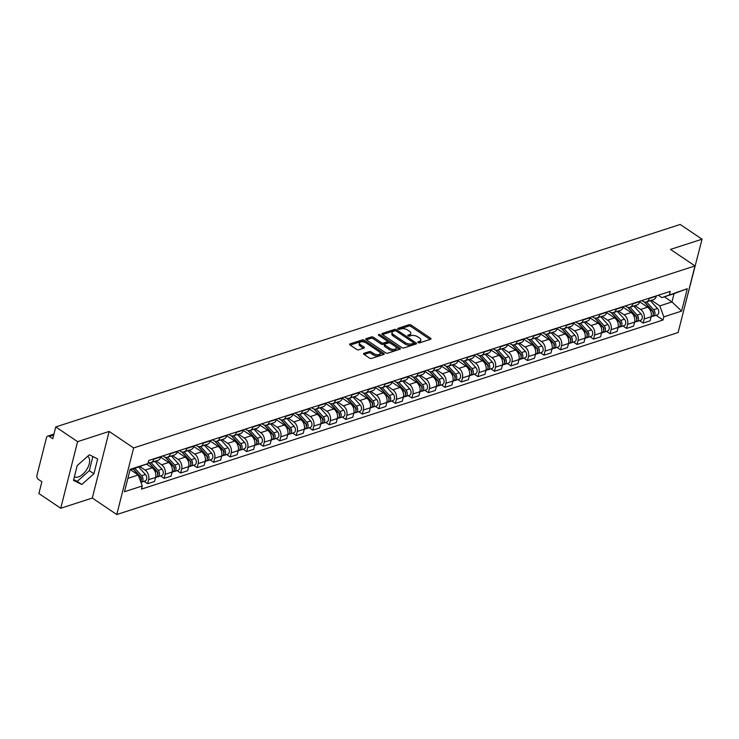 <?xml version="1.0" encoding="UTF-8"?>
<svg xmlns="http://www.w3.org/2000/svg" width="739" height="739" viewBox="0 0 739 739"><rect width="100%" height="100%" fill="white"/><g stroke="black" fill="none" stroke-linecap="round" stroke-linejoin="round"><path stroke-width="1.11" d="M418.098 342.582A1.072 0.508 14.2 0 0 419.576 342.85L430.625 339.266A1.533 0.73 14.2 0 0 431.031 338.924A1.533 0.73 14.2 0 0 430.588 338.203L411.189 325.132A1.533 0.73 14.2 0 0 409.073 324.744L398.025 328.319A1.072 0.508 14.2 0 0 397.739 328.569A1.072 0.508 14.2 0 0 398.053 329.067A1.072 0.508 14.2 0 0 399.54 329.335L400.963 328.873A4.905 2.337 14.2 0 1 407.743 330.121L409.36 331.211A4.905 2.337 14.2 0 1 410.792 333.492A4.905 2.337 14.2 0 1 409.48 334.61L408.048 335.081A1.072 0.508 14.2 0 0 407.762 335.321A1.072 0.508 14.2 0 0 408.076 335.82A1.072 0.508 14.2 0 0 409.563 336.097L410.986 335.635A4.905 2.337 14.2 0 1 417.766 336.873L419.382 337.963A4.905 2.337 14.2 0 1 420.805 340.245A4.905 2.337 14.2 0 1 419.503 341.372L418.071 341.834A1.072 0.508 14.2 0 0 417.784 342.083A1.072 0.508 14.2 0 0 418.098 342.582M87.608 456.332A12.184 6.466 -56 0 1 87.775 456.434A12.184 6.466 -56 0 1 88.089 467.03A12.184 6.466 -56 0 1 78.334 476.932A12.184 6.466 -56 0 1 74.39 476.784M363.948 353.307A1.533 0.73 14.2 0 0 363.533 353.658A1.533 0.73 14.2 0 0 363.985 354.369L369.426 358.036A1.533 0.73 14.2 0 0 371.541 358.424L383.809 354.452A1.533 0.73 14.2 0 0 384.215 354.101A1.533 0.73 14.2 0 0 383.763 353.39L364.373 340.309A1.533 0.73 14.2 0 0 362.249 339.922L349.99 343.903A1.533 0.73 14.2 0 0 349.584 344.254A1.533 0.73 14.2 0 0 350.027 344.965L356.604 349.39A1.533 0.73 14.2 0 0 358.72 349.787L363.967 348.078A1.533 0.73 14.2 0 0 364.373 347.727A1.533 0.73 14.2 0 0 363.93 347.016L360.669 344.817A4.101 1.949 14.2 0 1 359.468 342.914A4.101 1.949 14.2 0 1 362.11 341.778A4.101 1.949 14.2 0 1 366.23 343.016L378.996 351.625A4.101 1.949 14.2 0 1 380.197 353.538A4.101 1.949 14.2 0 1 377.564 354.665A4.101 1.949 14.2 0 1 373.435 353.427L371.311 351.995A1.533 0.73 14.2 0 0 369.195 351.607L363.948 353.307L363.727 354.157M133.62 447.936L109.141 431.437L77.595 441.663L55.748 426.939L680.203 224.462L702.05 239.187L670.495 249.412L694.983 265.92L133.62 447.936L116.771 514.538L678.125 332.522L694.983 265.92M401.748 347.561A1.533 0.73 14.2 0 0 403.863 347.949L416.122 343.968A1.533 0.73 14.2 0 0 416.537 343.617A1.533 0.73 14.2 0 0 416.085 342.905L396.695 329.834A1.533 0.73 14.2 0 0 394.571 329.446L382.312 333.418A1.533 0.73 14.2 0 0 381.906 333.769A1.533 0.73 14.2 0 0 382.349 334.481L401.748 347.561M399.965 349.214L387.698 353.187A1.533 0.73 14.2 0 1 385.582 352.799L366.193 339.718A1.533 0.73 14.2 0 1 365.74 339.007A1.533 0.73 14.2 0 1 366.147 338.656L371.403 336.956A1.533 0.73 14.2 0 1 373.518 337.344L381.379 342.647A1.533 0.73 14.2 0 0 383.495 343.035L386.977 341.908A1.533 0.73 14.2 0 0 387.393 341.557A1.533 0.73 14.2 0 0 386.94 340.845L378.756 335.33A1.072 0.508 14.2 0 1 378.442 334.822A1.072 0.508 14.2 0 1 379.125 334.527A1.072 0.508 14.2 0 1 380.206 334.85L399.928 348.143A1.533 0.73 14.2 0 1 400.372 348.863A1.533 0.73 14.2 0 1 399.965 349.214M77.595 441.663L60.737 508.266L38.89 493.541L41.874 481.754L38.474 479.454A3.122 2.189 -108 0 1 36.95 475.316L46.492 437.617A3.122 2.189 -108 0 1 47.721 436.13L53.929 434.116M684.868 305.891L702.05 239.187M60.737 508.266L92.292 498.04L116.771 514.538M55.748 426.939L52.765 438.726L49.356 436.435A3.122 2.189 -108 0 0 47.721 436.13M649.415 298.122L649.322 298.482A7.187 5.044 72 0 1 646.486 301.909L653.479 299.646A7.187 5.044 -108 0 0 656.315 296.21L656.408 295.849M634.977 305.641L640.63 309.456A7.187 5.044 72 0 1 644.131 318.989L651.124 316.726A7.187 5.044 -108 0 0 647.623 307.193L639.715 301.863M651.124 316.726L650.089 320.791L643.106 323.054L639.531 320.643M646.486 301.909A7.187 5.044 72 0 1 642.727 301.198L641.812 300.588M644.131 318.989L643.106 323.054M632.898 303.47L632.806 303.831A7.187 5.044 72 0 1 629.97 307.267L636.963 305.004A7.187 5.044 -108 0 0 639.798 301.567L639.891 301.207M623.014 326.001L626.589 328.412L633.572 326.148L634.607 322.084A7.187 5.044 -108 0 0 631.106 312.551L623.199 307.221M629.97 307.267A7.187 5.044 72 0 1 626.21 306.556L625.296 305.937M618.46 310.999L624.113 314.814A7.187 5.044 72 0 1 627.614 324.347L626.589 328.412M616.381 308.828L616.289 309.188A7.187 5.044 72 0 1 613.453 312.625L620.446 310.352A7.187 5.044 -108 0 0 623.282 306.925L623.374 306.565M606.497 331.358L610.072 333.769L617.056 331.497L618.09 327.442A7.187 5.044 -108 0 0 614.589 317.909L606.682 312.579M613.453 312.625A7.187 5.044 72 0 1 609.693 311.913L608.779 311.295M601.943 316.357L607.597 320.172A7.187 5.044 72 0 1 611.098 329.705L610.072 333.769M599.865 314.186L599.772 314.546A7.187 5.044 72 0 1 596.936 317.973L603.929 315.71A7.187 5.044 -108 0 0 606.765 312.283L606.858 311.923M589.981 336.716L593.556 339.118L600.539 336.855L601.574 332.79A7.187 5.044 -108 0 0 598.073 323.257L590.165 317.927M596.936 317.973A7.187 5.044 72 0 1 593.177 317.271L592.262 316.652M585.427 321.714L591.08 325.529A7.187 5.044 72 0 1 594.581 335.063L593.556 339.118M583.348 319.544L583.256 319.904A7.187 5.044 72 0 1 580.42 323.331L587.413 321.068A7.187 5.044 -108 0 0 590.249 317.631L590.341 317.271M573.464 342.065L577.039 344.476L584.022 342.212L585.057 338.148A7.187 5.044 -108 0 0 581.556 328.615L573.649 323.285M580.42 323.331A7.187 5.044 72 0 1 576.66 322.629L575.746 322.01M568.91 327.063L574.563 330.887A7.187 5.044 72 0 1 578.064 340.411L577.039 344.476M566.831 324.892L566.739 325.262A7.187 5.044 72 0 1 563.903 328.689L570.896 326.426A7.187 5.044 -108 0 0 573.732 322.989L573.824 322.629M556.947 347.422L560.522 349.833L567.506 347.57L568.54 343.506A7.187 5.044 -108 0 0 565.039 333.973L557.132 328.643M563.903 328.689A7.187 5.044 72 0 1 560.144 327.977L559.22 327.359M552.393 332.421L558.047 336.236A7.187 5.044 72 0 1 561.548 345.769L560.522 349.833M550.315 330.25L550.222 330.61A7.187 5.044 72 0 1 547.387 334.046L554.379 331.774A7.187 5.044 -108 0 0 557.215 328.347L557.308 327.987M540.431 352.78L544.006 355.191L550.989 352.919L552.024 348.863A7.187 5.044 -108 0 0 548.523 339.33L540.615 334M547.387 334.046A7.187 5.044 72 0 1 543.627 333.335L542.703 332.716M535.877 337.778L541.53 341.594A7.187 5.044 72 0 1 545.031 351.127L544.006 355.191M533.798 335.608L533.706 335.968A7.187 5.044 72 0 1 530.87 339.395L537.863 337.132A7.187 5.044 -108 0 0 540.699 333.705L540.791 333.344M523.914 358.138L527.489 360.54L534.473 358.276L535.507 354.212A7.187 5.044 -108 0 0 532.006 344.688L524.099 339.349M530.87 339.395A7.187 5.044 72 0 1 527.11 338.693L526.186 338.074M519.36 343.136L525.013 346.951A7.187 5.044 72 0 1 528.514 356.484L527.489 360.54M517.282 340.965L517.189 341.326A7.187 5.044 72 0 1 514.353 344.753L521.346 342.49A7.187 5.044 -108 0 0 524.182 339.062L524.274 338.693M507.397 363.486L510.972 365.897L517.956 363.634L518.99 359.57A7.187 5.044 -108 0 0 515.489 350.037L507.582 344.707M514.353 344.753A7.187 5.044 72 0 1 510.594 344.051L509.67 343.432M502.843 348.485L508.497 352.309A7.187 5.044 72 0 1 511.998 361.833L510.972 365.897M500.765 346.314L500.672 346.683A7.187 5.044 72 0 1 497.837 350.11L504.829 347.847A7.187 5.044 -108 0 0 507.665 344.411L507.758 344.051M490.881 368.844L494.456 371.255L501.439 368.992L502.474 364.927A7.187 5.044 -108 0 0 498.973 355.394L491.065 350.064M497.837 350.11A7.187 5.044 72 0 1 494.077 349.399L493.153 348.78M486.327 353.842L491.98 357.658A7.187 5.044 72 0 1 495.481 367.191L494.456 371.255M484.248 351.672L484.156 352.032A7.187 5.044 72 0 1 481.32 355.468L488.313 353.196A7.187 5.044 -108 0 0 491.149 349.769L491.241 349.408M474.364 374.202L477.939 376.613L484.923 374.34L485.957 370.285A7.187 5.044 -108 0 0 482.456 360.752L474.549 355.422M481.32 355.468A7.187 5.044 72 0 1 477.56 354.757L476.637 354.138M469.81 359.2L475.463 363.015A7.187 5.044 72 0 1 478.964 372.548L477.939 376.613M467.732 357.029L467.639 357.39A7.187 5.044 72 0 1 464.803 360.817L471.796 358.554A7.187 5.044 -108 0 0 474.632 355.126L474.724 354.766M457.847 379.56L461.422 381.961L468.406 379.698L469.441 375.634A7.187 5.044 -108 0 0 465.939 366.11L458.032 360.771M464.803 360.817A7.187 5.044 72 0 1 461.044 360.115L460.12 359.496M453.293 364.558L458.947 368.373A7.187 5.044 72 0 1 462.448 377.906L461.422 381.961M451.215 362.387L451.123 362.747A7.187 5.044 72 0 1 448.287 366.174L455.279 363.911A7.187 5.044 -108 0 0 458.115 360.484L458.198 360.115M441.331 384.908L444.906 387.319L451.889 385.056L452.924 380.991A7.187 5.044 -108 0 0 449.423 371.458L441.516 366.128M448.287 366.174A7.187 5.044 72 0 1 444.527 365.472L443.603 364.854M436.777 369.906L442.43 373.731A7.187 5.044 72 0 1 445.931 383.255L444.906 387.319M434.698 367.736L434.606 368.105A7.187 5.044 72 0 1 431.77 371.532L438.763 369.269A7.187 5.044 -108 0 0 441.599 365.833L441.682 365.472M424.814 390.266L428.389 392.677L435.373 390.414L436.407 386.349A7.187 5.044 -108 0 0 432.906 376.816L424.999 371.486M431.77 371.532A7.187 5.044 72 0 1 428.01 370.821L427.087 370.211M420.26 375.264L425.913 379.079A7.187 5.044 72 0 1 429.414 388.612L428.389 392.677M418.182 373.093L418.089 373.454A7.187 5.044 72 0 1 415.253 376.89L422.246 374.618A7.187 5.044 -108 0 0 425.082 371.19L425.165 370.83M408.297 395.624L411.872 398.035L418.856 395.762L419.891 391.707A7.187 5.044 -108 0 0 416.39 382.174L408.482 376.844M419.105 375.643L426.246 383.467L422.431 384.705L415.29 376.872A7.187 5.044 72 0 1 411.494 376.179L410.57 375.56M403.743 380.622L409.397 384.437A7.187 5.044 72 0 1 412.898 393.97L411.872 398.035M401.665 378.451L401.573 378.811A7.187 5.044 72 0 1 398.737 382.239L405.729 379.975A7.187 5.044 -108 0 0 408.565 376.548L408.649 376.188M391.781 400.981L395.356 403.392L402.339 401.12L403.374 397.055A7.187 5.044 -108 0 0 399.873 387.532L391.966 382.202M398.737 382.239A7.187 5.044 72 0 1 394.977 381.536L394.053 380.918M387.227 385.98L392.88 389.795A7.187 5.044 72 0 1 396.381 399.328L395.356 403.392M385.148 383.809L385.056 384.169A7.187 5.044 72 0 1 382.22 387.596L389.213 385.333A7.187 5.044 -108 0 0 392.049 381.906L392.132 381.536M375.264 406.339L378.839 408.741L385.823 406.478L386.857 402.413A7.187 5.044 -108 0 0 383.356 392.88L375.449 387.55M382.22 387.596A7.187 5.044 72 0 1 378.46 386.894L377.537 386.275M370.701 391.337L376.363 395.153A7.187 5.044 72 0 1 379.864 404.676L378.839 408.741M368.632 389.167L368.539 389.527A7.187 5.044 72 0 1 365.703 392.954L372.696 390.691A7.187 5.044 -108 0 0 375.532 387.254L375.615 386.894M358.748 411.688L362.322 414.099L369.306 411.835L370.341 407.771A7.187 5.044 -108 0 0 366.84 398.238L358.932 392.908M365.703 392.954A7.187 5.044 72 0 1 361.944 392.243L361.02 391.633M354.184 396.686L359.847 400.501A7.187 5.044 72 0 1 363.348 410.034L362.322 414.099M352.115 394.515L352.023 394.875A7.187 5.044 72 0 1 349.187 398.312L356.18 396.039A7.187 5.044 -108 0 0 359.015 392.612L359.099 392.252M342.231 417.045L345.806 419.456L352.789 417.193L353.824 413.129A7.187 5.044 -108 0 0 350.323 403.596L342.416 398.266M349.187 398.312A7.187 5.044 72 0 1 345.427 397.6L344.503 396.982M337.668 402.044L343.33 405.859A7.187 5.044 72 0 1 346.831 415.392L345.806 419.456M335.598 399.873L335.506 400.233A7.187 5.044 72 0 1 332.67 403.67L339.663 401.397A7.187 5.044 -108 0 0 342.499 397.97L342.582 397.61M325.714 422.403L329.289 424.814L336.273 422.542L337.307 418.486A7.187 5.044 -108 0 0 333.806 408.953L325.899 403.623M332.67 403.67A7.187 5.044 72 0 1 328.91 402.958L327.987 402.339M321.151 407.401L326.814 411.217A7.187 5.044 72 0 1 330.315 420.75L329.289 424.814M319.082 405.231L318.989 405.591A7.187 5.044 72 0 1 316.153 409.018L323.146 406.755A7.187 5.044 -108 0 0 325.982 403.328L326.065 402.967M309.198 427.761L312.773 430.163L319.756 427.899L320.791 423.835A7.187 5.044 -108 0 0 317.29 414.302L309.382 408.972M316.153 409.018A7.187 5.044 72 0 1 312.394 408.316L311.47 407.697M304.634 412.759L310.297 416.574A7.187 5.044 72 0 1 313.798 426.107L312.773 430.163M302.565 410.588L302.473 410.949A7.187 5.044 72 0 1 299.637 414.376L306.63 412.113A7.187 5.044 -108 0 0 309.465 408.676L309.549 408.316M292.681 433.109L296.256 435.52L303.239 433.257L304.274 429.193A7.187 5.044 -108 0 0 300.773 419.66L292.866 414.33M299.637 414.376A7.187 5.044 72 0 1 295.877 413.664L294.953 413.055M288.118 418.108L293.78 421.923A7.187 5.044 72 0 1 297.281 431.456L296.256 435.52M286.048 415.937L285.956 416.297A7.187 5.044 72 0 1 283.12 419.734L290.113 417.47A7.187 5.044 -108 0 0 292.949 414.034L293.032 413.674M276.164 438.467L279.739 440.878L286.723 438.615L287.757 434.55A7.187 5.044 -108 0 0 284.256 425.017L276.349 419.687M283.12 419.734A7.187 5.044 72 0 1 279.36 419.022L278.437 418.403M271.601 423.465L277.264 427.281A7.187 5.044 72 0 1 280.765 436.814L279.739 440.878M269.532 421.295L269.439 421.655A7.187 5.044 72 0 1 266.603 425.091L273.596 422.819A7.187 5.044 -108 0 0 276.432 419.392L276.515 419.031M259.648 443.825L263.223 446.236L270.206 443.963L271.241 439.908A7.187 5.044 -108 0 0 267.74 430.375L259.832 425.045M266.603 425.091A7.187 5.044 72 0 1 262.844 424.38L261.92 423.761M255.084 428.823L260.747 432.638A7.187 5.044 72 0 1 264.248 442.171L263.223 446.236M253.015 426.652L252.923 427.013A7.187 5.044 72 0 1 250.087 430.44L257.08 428.177A7.187 5.044 -108 0 0 259.916 424.749L259.999 424.389M243.131 449.183L246.706 451.584L253.689 449.321L254.724 445.257A7.187 5.044 -108 0 0 251.223 435.724L243.316 430.394M253.939 429.193L261.079 437.026L257.264 438.264L250.124 430.431A7.187 5.044 72 0 1 246.327 429.738L245.403 429.119M238.568 434.181L244.23 437.996A7.187 5.044 72 0 1 247.731 447.529L246.706 451.584M236.498 432.01L236.406 432.37A7.187 5.044 72 0 1 233.57 435.798L240.563 433.534A7.187 5.044 -108 0 0 243.39 430.098L243.482 429.738M226.614 454.531L230.189 456.942L237.173 454.679L238.207 450.614A7.187 5.044 -108 0 0 234.706 441.081L226.799 435.751M233.57 435.798A7.187 5.044 72 0 1 229.811 435.095L228.887 434.477M222.051 439.529L227.714 443.354A7.187 5.044 72 0 1 231.215 452.878L230.189 456.942M219.982 437.359L219.889 437.719A7.187 5.044 72 0 1 217.054 441.155L224.046 438.892A7.187 5.044 -108 0 0 226.873 435.456L226.965 435.095M210.098 459.889L213.673 462.3L220.656 460.037L221.691 455.972A7.187 5.044 -108 0 0 218.19 446.439L210.282 441.109M217.054 441.155A7.187 5.044 72 0 1 213.294 440.444L212.37 439.825M205.534 444.887L211.197 448.702A7.187 5.044 72 0 1 214.698 458.235L213.673 462.3M203.465 442.716L203.373 443.077A7.187 5.044 72 0 1 200.537 446.513L207.53 444.241A7.187 5.044 -108 0 0 210.356 440.813L210.449 440.453M193.581 465.247L197.156 467.658L204.14 465.385L205.174 461.33A7.187 5.044 -108 0 0 201.673 451.797L193.766 446.467M200.537 446.513A7.187 5.044 72 0 1 196.768 445.802L195.853 445.183M189.018 450.245L194.68 454.06A7.187 5.044 72 0 1 198.181 463.593L197.156 467.658M186.949 448.074L186.856 448.434A7.187 5.044 72 0 1 184.02 451.862L191.013 449.598A7.187 5.044 -108 0 0 193.84 446.171L193.932 445.811M177.064 470.604L180.639 473.006L187.623 470.743L188.657 466.678A7.187 5.044 -108 0 0 185.156 457.155L177.249 451.815M184.02 451.862A7.187 5.044 72 0 1 180.251 451.159L179.337 450.541M172.501 455.603L178.164 459.418A7.187 5.044 72 0 1 181.665 468.951L180.639 473.006M170.432 453.432L170.339 453.792A7.187 5.044 72 0 1 167.504 457.219L174.496 454.956A7.187 5.044 -108 0 0 177.323 451.52L177.415 451.159M160.548 475.953L164.123 478.364L171.106 476.101L172.141 472.036A7.187 5.044 -108 0 0 168.64 462.503L160.732 457.173M171.356 455.972L178.496 463.806L174.681 465.043L167.541 457.21A7.187 5.044 72 0 1 163.735 456.517L162.82 455.898M155.984 460.951L161.647 464.776A7.187 5.044 72 0 1 165.148 474.299L164.123 478.364M153.915 458.78L153.823 459.15A7.187 5.044 72 0 1 150.987 462.577L157.98 460.314A7.187 5.044 -108 0 0 160.806 456.878L160.899 456.517M144.031 481.311L147.606 483.722L154.59 481.459L155.624 477.394A7.187 5.044 -108 0 0 152.123 467.861L146.608 464.147M150.987 462.577A7.187 5.044 72 0 1 148.234 462.411M140.17 466.78L145.13 470.124A7.187 5.044 72 0 1 148.631 479.657L147.606 483.722M651.493 300.293L659.788 305.881L671.963 301.937L674.051 293.679L661.876 297.623L658.329 295.231M664.37 296.81L671.963 301.937L681.607 311.091L663.816 316.865L659.788 305.881M661.876 297.623L687.27 288.718L681.607 311.091M127.875 478.355L138.239 474.992L142.267 485.976L141.482 489.107L663.022 319.996L663.816 316.865M142.267 485.976L124.485 491.74L130.147 469.367L147.929 463.593L129.962 470.096M669.479 294.482L670.273 291.351L148.724 460.471L147.929 463.593M109.141 431.437L92.292 498.04M73.484 480.378L81.817 484.488L93.918 473.754L97.668 458.91L89.327 454.808L77.235 465.542L73.484 480.378M138.239 474.992L130.646 469.875M656.047 315.294L663.022 319.996M687.27 288.718L674.051 293.679M73.669 479.639L77.207 481.385L89.308 470.651L92.874 456.545M77.207 481.385L81.817 484.488M89.308 470.651L93.918 473.754M418.727 342.841L419.161 342.702A4.905 2.337 14.2 0 0 420.473 341.584L420.805 340.245M410.792 333.492L410.45 334.822A4.905 2.337 14.2 0 1 409.138 335.949L408.704 336.088M430.098 339.441L410.847 326.462A1.533 0.73 14.2 0 0 408.732 326.075L398.681 329.335M395.448 330.786A1.533 0.73 14.2 0 0 394.238 330.776L382.497 334.582M415.604 344.143L413.729 342.878M413.471 343.321A1.072 0.508 14.2 0 0 413.757 343.081A1.072 0.508 14.2 0 0 413.443 342.582L396.418 331.1A1.072 0.508 14.2 0 0 394.94 330.832L393.434 331.321A4.905 2.337 14.2 0 0 392.123 332.439A4.905 2.337 14.2 0 0 393.554 334.721L405.194 342.563A4.905 2.337 14.2 0 0 411.965 343.811L413.471 343.321L413.138 344.66A1.072 0.508 14.2 0 0 413.424 344.411L413.757 343.081M392.123 332.439L391.79 333.769A4.905 2.337 14.2 0 0 393.222 336.051L393.554 334.721M413.138 344.66L411.632 345.141A4.905 2.337 14.2 0 1 404.852 343.903L393.222 336.051M366.332 339.82L371.061 338.286L371.403 336.956M387.393 341.557L387.051 342.896A1.533 0.73 14.2 0 1 386.645 343.238L383.162 344.374A1.533 0.73 14.2 0 1 381.047 343.986L373.177 338.674A1.533 0.73 14.2 0 0 371.061 338.286M387.31 341.206L390.026 343.035M395.79 346.914L399.439 349.381M389.545 348.152A4.101 1.949 14.2 0 0 393.665 349.39A4.101 1.949 14.2 0 0 396.298 348.254A4.101 1.949 14.2 0 0 395.106 346.351L390.608 343.321A1.533 0.73 14.2 0 0 388.492 342.924L385.01 344.06A1.533 0.73 14.2 0 0 384.594 344.402A1.533 0.73 14.2 0 0 385.047 345.122L389.545 348.152L389.204 349.482A4.101 1.949 14.2 0 0 393.333 350.72A4.101 1.949 14.2 0 0 395.965 349.593L396.298 348.254M384.594 344.402L384.262 345.741A1.533 0.73 14.2 0 0 384.705 346.452L385.047 345.122M389.204 349.482L384.705 346.452M380.197 353.538L379.855 354.868A4.101 1.949 14.2 0 1 377.223 356.004A4.101 1.949 14.2 0 1 373.103 354.757L370.969 353.325A1.533 0.73 14.2 0 0 368.853 352.937L364.133 354.471M359.468 342.914L359.136 344.245A4.101 1.949 14.2 0 0 360.327 346.157L360.669 344.817M363.44 348.254L360.327 346.157M365.334 342.517L364.031 341.64A1.533 0.73 14.2 0 0 361.916 341.252L350.175 345.058M383.282 354.618L379.68 352.198M644.214 301.918L651.872 310.315A3.907 2.744 72 0 1 653.202 314.075A3.907 2.744 72 0 1 651.539 316.754L651.077 316.902M651.937 310.389L652.565 310.814M644.528 301.992L652.87 311.147A1.875 1.312 72 0 1 653.202 313.872M646.533 301.9L653.664 309.733A3.907 2.744 72 0 1 654.994 313.493A3.907 2.744 72 0 1 653.341 316.172A3.907 2.744 72 0 1 652.361 316.237M650.338 300.662L657.479 308.496A3.907 2.744 72 0 1 658.809 312.255A3.907 2.744 72 0 1 657.147 314.934L653.341 316.172M627.697 307.267L635.355 315.664A3.907 2.744 72 0 1 636.685 319.424A3.907 2.744 72 0 1 635.023 322.112L634.561 322.259M635.42 315.738L636.048 316.163M628.011 307.35L636.353 316.504A1.875 1.312 72 0 1 636.685 319.23M630.016 307.248L637.147 315.082A3.907 2.744 72 0 1 638.478 318.842A3.907 2.744 72 0 1 636.824 321.53A3.907 2.744 72 0 1 635.845 321.585M633.822 306.02L640.962 313.853A3.907 2.744 72 0 1 642.293 317.613A3.907 2.744 72 0 1 640.63 320.292L636.824 321.53M611.181 312.625L618.839 321.022A3.907 2.744 72 0 1 620.169 324.781A3.907 2.744 72 0 1 618.506 327.46L618.044 327.617M618.903 321.096L619.531 321.52M611.495 312.708L619.836 321.862A1.875 1.312 72 0 1 620.169 324.587M613.499 312.606L620.631 320.44A3.907 2.744 72 0 1 621.961 324.199A3.907 2.744 72 0 1 620.307 326.878A3.907 2.744 72 0 1 619.328 326.943M617.305 311.368L624.446 319.202A3.907 2.744 72 0 1 625.776 322.961A3.907 2.744 72 0 1 624.113 325.64L620.307 326.878M594.664 317.982L602.322 326.379A3.907 2.744 72 0 1 603.652 330.139A3.907 2.744 72 0 1 601.989 332.818L601.528 332.966M602.387 326.453L603.015 326.878M594.978 318.056L603.32 327.211A1.875 1.312 72 0 1 603.652 329.945M596.983 317.964L604.114 325.797A3.907 2.744 72 0 1 605.444 329.557A3.907 2.744 72 0 1 603.791 332.236A3.907 2.744 72 0 1 602.812 332.301M600.789 316.726L607.929 324.56A3.907 2.744 72 0 1 609.259 328.319A3.907 2.744 72 0 1 607.597 330.998L603.791 332.236M578.147 323.34L585.805 331.737A3.907 2.744 72 0 1 587.135 335.497A3.907 2.744 72 0 1 585.473 338.176L585.011 338.323M585.87 331.811L586.498 332.236M578.461 323.414L586.803 332.568A1.875 1.312 72 0 1 587.135 335.294M580.466 323.322L587.597 331.155A3.907 2.744 72 0 1 588.928 334.915A3.907 2.744 72 0 1 587.274 337.594A3.907 2.744 72 0 1 586.295 337.658M584.272 322.084L591.412 329.917A3.907 2.744 72 0 1 592.743 333.677A3.907 2.744 72 0 1 591.08 336.356L587.274 337.594M561.631 328.689L569.289 337.095A3.907 2.744 72 0 1 570.619 340.855A3.907 2.744 72 0 1 568.956 343.533L568.494 343.681M569.353 337.169L569.981 337.594M561.945 328.772L570.286 337.926A1.875 1.312 72 0 1 570.619 340.651M563.949 328.679L571.081 336.504A3.907 2.744 72 0 1 572.411 340.263A3.907 2.744 72 0 1 570.757 342.951A3.907 2.744 72 0 1 569.778 343.007M567.755 327.442L574.896 335.275A3.907 2.744 72 0 1 576.226 339.035A3.907 2.744 72 0 1 574.563 341.714L570.757 342.951M545.114 334.046L552.772 342.443A3.907 2.744 72 0 1 554.102 346.203A3.907 2.744 72 0 1 552.439 348.882L551.978 349.039M552.837 342.517L553.465 342.942M545.428 334.13L553.77 343.284A1.875 1.312 72 0 1 554.102 346.009M547.433 334.028L554.564 341.861A3.907 2.744 72 0 1 555.894 345.621A3.907 2.744 72 0 1 554.241 348.3A3.907 2.744 72 0 1 553.262 348.365M551.239 332.799L558.379 340.624A3.907 2.744 72 0 1 559.709 344.383A3.907 2.744 72 0 1 558.047 347.071L554.241 348.3M528.597 339.404L536.255 347.801A3.907 2.744 72 0 1 537.586 351.561A3.907 2.744 72 0 1 535.923 354.24L535.461 354.387M536.32 347.875L536.948 348.3M528.912 339.478L537.253 348.632A1.875 1.312 72 0 1 537.586 351.367M530.916 339.386L538.047 347.219A3.907 2.744 72 0 1 539.378 350.979A3.907 2.744 72 0 1 537.724 353.658A3.907 2.744 72 0 1 536.745 353.722M534.722 338.148L541.863 345.981A3.907 2.744 72 0 1 543.193 349.741A3.907 2.744 72 0 1 541.53 352.42L537.724 353.658M512.081 344.762L519.739 353.159A3.907 2.744 72 0 1 521.069 356.919A3.907 2.744 72 0 1 519.406 359.597L518.944 359.745M519.803 353.233L520.432 353.658M512.395 344.836L520.736 353.99A1.875 1.312 72 0 1 521.069 356.725M514.399 344.743L521.531 352.577A3.907 2.744 72 0 1 522.861 356.337A3.907 2.744 72 0 1 521.207 359.015A3.907 2.744 72 0 1 520.228 359.08M518.205 343.506L525.346 351.339A3.907 2.744 72 0 1 526.676 355.099A3.907 2.744 72 0 1 525.013 357.778L521.207 359.015M495.564 350.11L503.222 358.517A3.907 2.744 72 0 1 504.552 362.276A3.907 2.744 72 0 1 502.889 364.955L502.428 365.103M503.287 358.591L503.915 359.015M495.878 350.194L504.22 359.348A1.875 1.312 72 0 1 504.552 362.073M497.883 350.101L505.014 357.925A3.907 2.744 72 0 1 506.344 361.685A3.907 2.744 72 0 1 504.691 364.373A3.907 2.744 72 0 1 503.712 364.429M501.689 348.863L508.829 356.697A3.907 2.744 72 0 1 510.159 360.456A3.907 2.744 72 0 1 508.497 363.135L504.691 364.373M479.048 355.468L486.705 363.865A3.907 2.744 72 0 1 488.036 367.625A3.907 2.744 72 0 1 486.373 370.313L485.911 370.461M486.77 363.939L487.398 364.364M479.362 355.551L487.703 364.706A1.875 1.312 72 0 1 488.036 367.431M481.366 355.45L488.497 363.283A3.907 2.744 72 0 1 489.828 367.043A3.907 2.744 72 0 1 488.174 369.722A3.907 2.744 72 0 1 487.195 369.786M485.172 354.221L492.313 362.045A3.907 2.744 72 0 1 493.643 365.805A3.907 2.744 72 0 1 491.98 368.493L488.174 369.722M462.531 360.826L470.189 369.223A3.907 2.744 72 0 1 471.51 372.983A3.907 2.744 72 0 1 469.856 375.661L469.394 375.809M470.253 369.297L470.882 369.722M462.845 360.9L471.186 370.054A1.875 1.312 72 0 1 471.519 372.789M464.849 360.808L471.981 368.641A3.907 2.744 72 0 1 473.311 372.401A3.907 2.744 72 0 1 471.658 375.079A3.907 2.744 72 0 1 470.678 375.144M468.655 359.57L475.796 367.403A3.907 2.744 72 0 1 477.126 371.163A3.907 2.744 72 0 1 475.463 373.842L471.658 375.079M446.014 366.184L453.672 374.581A3.907 2.744 72 0 1 454.993 378.34A3.907 2.744 72 0 1 453.34 381.019L452.878 381.167M453.737 374.655L454.365 375.079M446.328 366.258L454.67 375.412A1.875 1.312 72 0 1 455.002 378.146M448.333 366.165L455.464 373.999A3.907 2.744 72 0 1 456.794 377.758A3.907 2.744 72 0 1 455.141 380.437A3.907 2.744 72 0 1 454.162 380.502M452.139 364.927L459.279 372.761A3.907 2.744 72 0 1 460.609 376.521A3.907 2.744 72 0 1 458.947 379.199L455.141 380.437M429.498 371.532L437.155 379.938A3.907 2.744 72 0 1 438.476 383.698A3.907 2.744 72 0 1 436.823 386.377L436.361 386.525M437.22 380.012L437.848 380.437M429.812 371.615L438.153 380.77A1.875 1.312 72 0 1 438.486 383.495M431.807 371.523L438.948 379.347A3.907 2.744 72 0 1 440.278 383.107A3.907 2.744 72 0 1 438.624 385.795A3.907 2.744 72 0 1 437.645 385.85M435.622 370.285L442.763 378.119A3.907 2.744 72 0 1 444.093 381.878A3.907 2.744 72 0 1 442.43 384.557L438.624 385.795M412.981 376.89L420.639 385.287A3.907 2.744 72 0 1 421.96 389.047A3.907 2.744 72 0 1 420.306 391.735L419.844 391.882M420.703 385.361L421.332 385.786M413.295 376.973L421.636 386.127A1.875 1.312 72 0 1 421.969 388.853M422.431 384.705A3.907 2.744 72 0 1 423.761 388.465A3.907 2.744 72 0 1 422.108 391.143A3.907 2.744 72 0 1 421.128 391.208M426.246 383.467A3.907 2.744 72 0 1 427.576 387.227A3.907 2.744 72 0 1 425.913 389.915L422.108 391.143M396.464 382.248L404.122 390.645A3.907 2.744 72 0 1 405.443 394.404A3.907 2.744 72 0 1 403.79 397.083L403.328 397.24M404.187 390.719L404.815 391.143M396.778 382.331L405.12 391.476A1.875 1.312 72 0 1 405.452 394.21M398.774 382.229L405.914 390.063A3.907 2.744 72 0 1 407.244 393.822A3.907 2.744 72 0 1 405.591 396.501A3.907 2.744 72 0 1 404.612 396.566M402.589 380.991L409.729 388.825A3.907 2.744 72 0 1 411.06 392.585A3.907 2.744 72 0 1 409.397 395.263L405.591 396.501M379.948 387.606L387.606 396.002A3.907 2.744 72 0 1 388.926 399.762A3.907 2.744 72 0 1 387.273 402.441L386.811 402.589M387.67 396.076L388.298 396.501M380.262 387.679L388.603 396.834A1.875 1.312 72 0 1 388.936 399.568M382.257 387.587L389.398 395.42A3.907 2.744 72 0 1 390.728 399.18A3.907 2.744 72 0 1 389.074 401.859A3.907 2.744 72 0 1 388.095 401.924M386.072 386.349L393.213 394.183A3.907 2.744 72 0 1 394.543 397.942A3.907 2.744 72 0 1 392.88 400.621L389.074 401.859M363.431 392.954L371.089 401.36A3.907 2.744 72 0 1 372.41 405.12A3.907 2.744 72 0 1 370.756 407.799L370.294 407.946M371.154 401.434L371.782 401.859M363.745 393.037L372.087 402.192A1.875 1.312 72 0 1 372.419 404.917M365.74 392.945L372.881 400.769A3.907 2.744 72 0 1 374.211 404.538A3.907 2.744 72 0 1 372.558 407.217A3.907 2.744 72 0 1 371.578 407.281M369.555 391.707L376.696 399.54A3.907 2.744 72 0 1 378.026 403.3A3.907 2.744 72 0 1 376.363 405.979L372.558 407.217M346.914 398.312L354.572 406.709A3.907 2.744 72 0 1 355.893 410.468A3.907 2.744 72 0 1 354.24 413.156L353.778 413.304M354.637 406.783L355.265 407.207M347.228 398.395L355.57 407.549A1.875 1.312 72 0 1 355.902 410.274M349.224 398.293L356.364 406.127A3.907 2.744 72 0 1 357.694 409.886A3.907 2.744 72 0 1 356.041 412.565A3.907 2.744 72 0 1 355.062 412.63M353.039 397.065L360.179 404.889A3.907 2.744 72 0 1 361.51 408.649A3.907 2.744 72 0 1 359.847 411.337L356.041 412.565M330.398 403.67L338.046 412.066A3.907 2.744 72 0 1 339.377 415.826A3.907 2.744 72 0 1 337.723 418.505L337.261 418.662M338.12 412.14L338.748 412.565M330.712 403.753L339.053 412.898A1.875 1.312 72 0 1 339.386 415.632M332.707 403.651L339.848 411.484A3.907 2.744 72 0 1 341.178 415.244A3.907 2.744 72 0 1 339.524 417.923A3.907 2.744 72 0 1 338.545 417.988M336.522 402.413L343.663 410.247A3.907 2.744 72 0 1 344.993 414.006A3.907 2.744 72 0 1 343.33 416.685L339.524 417.923M313.881 409.027L321.53 417.424A3.907 2.744 72 0 1 322.86 421.184A3.907 2.744 72 0 1 321.206 423.863L320.744 424.01M321.604 417.498L322.232 417.923M314.195 409.101L322.537 418.256A1.875 1.312 72 0 1 322.869 420.99M316.19 409.009L323.331 416.842A3.907 2.744 72 0 1 324.661 420.602A3.907 2.744 72 0 1 323.008 423.281A3.907 2.744 72 0 1 322.028 423.345M320.005 407.771L327.146 415.604A3.907 2.744 72 0 1 328.476 419.364A3.907 2.744 72 0 1 326.814 422.043L323.008 423.281M297.364 414.376L305.013 422.782A3.907 2.744 72 0 1 306.343 426.542A3.907 2.744 72 0 1 304.69 429.22L304.228 429.368M305.087 422.856L305.715 423.281M297.678 414.459L306.02 423.613A1.875 1.312 72 0 1 306.352 426.338M299.674 414.367L306.814 422.2A3.907 2.744 72 0 1 308.145 425.96A3.907 2.744 72 0 1 306.491 428.638A3.907 2.744 72 0 1 305.512 428.703M303.489 413.129L310.629 420.962A3.907 2.744 72 0 1 311.96 424.722A3.907 2.744 72 0 1 310.297 427.401L306.491 428.638M280.848 419.734L288.496 428.13A3.907 2.744 72 0 1 289.827 431.89A3.907 2.744 72 0 1 288.173 434.578L287.711 434.726M288.57 428.204L289.198 428.629M281.162 419.817L289.503 428.971A1.875 1.312 72 0 1 289.836 431.696M283.157 419.715L290.298 427.548A3.907 2.744 72 0 1 291.628 431.308A3.907 2.744 72 0 1 289.974 433.987A3.907 2.744 72 0 1 288.995 434.052M286.972 418.486L294.113 426.32A3.907 2.744 72 0 1 295.443 430.08A3.907 2.744 72 0 1 293.78 432.758L289.974 433.987M264.331 425.091L271.98 433.488A3.907 2.744 72 0 1 273.31 437.248A3.907 2.744 72 0 1 271.656 439.927L271.195 440.084M272.054 433.562L272.682 433.987M264.645 425.174L272.987 434.329A1.875 1.312 72 0 1 273.319 437.054M266.64 425.073L273.781 432.906A3.907 2.744 72 0 1 275.111 436.666A3.907 2.744 72 0 1 273.458 439.345A3.907 2.744 72 0 1 272.479 439.409M270.456 423.835L277.596 431.668A3.907 2.744 72 0 1 278.926 435.428A3.907 2.744 72 0 1 277.264 438.107L273.458 439.345M247.814 430.449L255.463 438.846A3.907 2.744 72 0 1 256.793 442.606A3.907 2.744 72 0 1 255.14 445.284L254.678 445.432M255.537 438.92L256.165 439.345M248.128 430.523L256.47 439.677A1.875 1.312 72 0 1 256.803 442.412M257.264 438.264A3.907 2.744 72 0 1 258.595 442.024A3.907 2.744 72 0 1 256.941 444.702A3.907 2.744 72 0 1 255.962 444.767M261.079 437.026A3.907 2.744 72 0 1 262.41 440.786A3.907 2.744 72 0 1 260.747 443.465L256.941 444.702M231.298 435.807L238.946 444.204A3.907 2.744 72 0 1 240.277 447.963A3.907 2.744 72 0 1 238.623 450.642L238.161 450.79M239.02 444.278L239.648 444.702M231.612 435.881L239.953 445.035A1.875 1.312 72 0 1 240.286 447.76M233.607 435.788L240.748 443.622A3.907 2.744 72 0 1 242.078 447.381A3.907 2.744 72 0 1 240.415 450.06A3.907 2.744 72 0 1 239.445 450.125M237.422 434.55L244.563 442.384A3.907 2.744 72 0 1 245.893 446.144A3.907 2.744 72 0 1 244.23 448.822L240.415 450.06M214.781 441.155L222.43 449.561A3.907 2.744 72 0 1 223.76 453.321A3.907 2.744 72 0 1 222.106 456L221.645 456.148M222.504 449.635L223.132 450.06M215.095 441.238L223.437 450.393A1.875 1.312 72 0 1 223.769 453.118M217.09 441.146L224.231 448.97A3.907 2.744 72 0 1 225.561 452.73A3.907 2.744 72 0 1 223.899 455.418A3.907 2.744 72 0 1 222.929 455.473M220.906 439.908L228.046 447.742A3.907 2.744 72 0 1 229.376 451.501A3.907 2.744 72 0 1 227.714 454.18L223.899 455.418M198.264 446.513L205.913 454.91A3.907 2.744 72 0 1 207.243 458.67A3.907 2.744 72 0 1 205.59 461.348L205.128 461.505M205.987 454.984L206.615 455.409M198.579 446.596L206.92 455.751A1.875 1.312 72 0 1 207.253 458.476M200.574 446.495L207.714 454.328A3.907 2.744 72 0 1 209.045 458.088A3.907 2.744 72 0 1 207.382 460.767A3.907 2.744 72 0 1 206.412 460.831M204.389 445.257L211.53 453.09A3.907 2.744 72 0 1 212.86 456.85A3.907 2.744 72 0 1 211.197 459.538L207.382 460.767M181.748 451.871L189.396 460.268A3.907 2.744 72 0 1 190.727 464.027A3.907 2.744 72 0 1 189.073 466.706L188.611 466.854M189.47 460.342L190.099 460.767M182.062 451.945L190.403 461.099A1.875 1.312 72 0 1 190.736 463.833M184.057 451.852L191.198 459.686A3.907 2.744 72 0 1 192.528 463.445A3.907 2.744 72 0 1 190.865 466.124A3.907 2.744 72 0 1 189.895 466.189M187.872 450.614L195.013 458.448A3.907 2.744 72 0 1 196.343 462.208A3.907 2.744 72 0 1 194.68 464.886L190.865 466.124M165.231 457.229L172.88 465.625A3.907 2.744 72 0 1 174.21 469.385A3.907 2.744 72 0 1 172.556 472.064L172.095 472.212M172.954 465.699L173.582 466.124M165.545 457.302L173.887 466.457A1.875 1.312 72 0 1 174.219 469.191M174.681 465.043A3.907 2.744 72 0 1 176.011 468.803A3.907 2.744 72 0 1 174.349 471.482A3.907 2.744 72 0 1 173.379 471.547M178.496 463.806A3.907 2.744 72 0 1 179.826 467.565A3.907 2.744 72 0 1 178.164 470.244L174.349 471.482M148.715 462.577L156.363 470.983A3.907 2.744 72 0 1 157.693 474.743A3.907 2.744 72 0 1 156.04 477.422L155.578 477.57M156.437 471.057L157.065 471.482M149.019 462.66L157.37 471.815A1.875 1.312 72 0 1 157.703 474.54M151.024 462.568L158.164 470.392A3.907 2.744 72 0 1 159.495 474.152A3.907 2.744 72 0 1 157.832 476.84A3.907 2.744 72 0 1 156.862 476.895M154.839 461.33L161.98 469.163A3.907 2.744 72 0 1 163.31 472.923A3.907 2.744 72 0 1 161.647 475.602L157.832 476.84M133.205 469.043L139.847 476.332A3.907 2.744 72 0 1 140.724 481.754M139.92 476.406L140.549 476.831M133.389 468.988L140.853 477.172A1.875 1.312 72 0 1 141.186 479.897M135.006 468.461L141.648 475.75A3.907 2.744 72 0 1 142.978 479.509A3.907 2.744 72 0 1 141.315 482.188A3.907 2.744 72 0 1 140.909 482.281M138.812 467.224L145.463 474.512A3.907 2.744 72 0 1 146.793 478.272A3.907 2.744 72 0 1 145.13 480.96L141.315 482.188M165.148 474.299L172.141 472.036M181.665 468.951L188.657 466.678M198.181 463.593L205.174 461.33M214.698 458.235L221.691 455.972M231.215 452.878L238.207 450.614M247.731 447.529L254.724 445.257M264.248 442.171L271.241 439.908M280.765 436.814L287.757 434.55M297.281 431.456L304.274 429.193M313.798 426.107L320.791 423.835M330.315 420.75L337.307 418.486M346.831 415.392L353.824 413.129M363.348 410.034L370.341 407.771M379.864 404.676L386.857 402.413M396.381 399.328L403.374 397.055M412.898 393.97L419.891 391.707M429.414 388.612L436.407 386.349M445.931 383.255L452.924 380.991M462.448 377.906L469.441 375.634M478.964 372.548L485.957 370.285M495.481 367.191L502.474 364.927M511.998 361.833L518.99 359.57M528.514 356.484L535.507 354.212M545.031 351.127L552.024 348.863M561.548 345.769L568.54 343.506M578.064 340.411L585.057 338.148M594.581 335.063L601.574 332.79M611.098 329.705L618.09 327.442M627.614 324.347L634.607 322.084M148.631 479.657L155.624 477.394M145.13 470.124L152.123 467.861M161.647 464.776L168.64 462.503M170.339 453.792L177.323 451.52M178.164 459.418L185.156 457.155M186.856 448.434L193.84 446.171M194.68 454.06L201.673 451.797M203.373 443.077L210.356 440.813M211.197 448.702L218.19 446.439M219.889 437.719L226.873 435.456M227.714 443.354L234.706 441.081M236.406 432.37L243.39 430.098M244.23 437.996L251.223 435.724M252.923 427.013L259.916 424.749M260.747 432.638L267.74 430.375M269.439 421.655L276.432 419.392M277.264 427.281L284.256 425.017M285.956 416.297L292.949 414.034M293.78 421.923L300.773 419.66M302.473 410.949L309.465 408.676M310.297 416.574L317.29 414.302M318.989 405.591L325.982 403.328M326.814 411.217L333.806 408.953M335.506 400.233L342.499 397.97M343.33 405.859L350.323 403.596M352.023 394.875L359.015 392.612M359.847 400.501L366.84 398.238M368.539 389.527L375.532 387.254M376.363 395.153L383.356 392.88M385.056 384.169L392.049 381.906M392.88 389.795L399.873 387.532M401.573 378.811L408.565 376.548M409.397 384.437L416.39 382.174M418.089 373.454L425.082 371.19M425.913 379.079L432.906 376.816M434.606 368.105L441.599 365.833M442.43 373.731L449.423 371.458M451.123 362.747L458.115 360.484M458.947 368.373L465.939 366.11M467.639 357.39L474.632 355.126M475.463 363.015L482.456 360.752M484.156 352.032L491.149 349.769M491.98 357.658L498.973 355.394M500.672 346.683L507.665 344.411M508.497 352.309L515.489 350.037M517.189 341.326L524.182 339.062M525.013 346.951L532.006 344.688M533.706 335.968L540.699 333.705M541.53 341.594L548.523 339.33M550.222 330.61L557.215 328.347M558.047 336.236L565.039 333.973M566.739 325.262L573.732 322.989M574.563 330.887L581.556 328.615M583.256 319.904L590.249 317.631M591.08 325.529L598.073 323.257M599.772 314.546L606.765 312.283M607.597 320.172L614.589 317.909M616.289 309.188L623.282 306.925M624.113 314.814L631.106 312.551M632.806 303.831L639.798 301.567M640.63 309.456L647.623 307.193M649.322 298.482L656.315 296.21M153.823 459.15L160.806 456.878M53.698 435.031L49.356 436.435M419.161 342.702L419.503 341.372M407.9 335.672L408.048 335.081M409.138 335.949L409.48 334.61M397.878 328.92L398.025 328.319M408.732 326.075L409.073 324.744M410.847 326.462L411.189 325.132M430.292 339.377L430.588 338.203M417.923 342.434L418.071 341.834M382.091 334.268L382.312 333.418M394.238 330.776L394.571 329.446M396.372 331.072L396.695 329.834M415.789 344.078L416.085 342.905M404.852 343.903L405.194 342.563M411.632 345.141L411.965 343.811M365.934 339.515L366.147 338.656M373.177 338.674L373.518 337.344M381.047 343.986L381.379 342.647M383.162 344.374L383.495 343.035M386.645 343.238L386.977 341.908M379.892 336.097L380.206 334.85M399.633 349.316L399.928 348.143M368.853 352.937L369.195 351.607M370.969 353.325L371.311 351.995M373.103 354.757L373.435 353.427M363.634 348.189L363.93 347.016M349.778 344.753L349.99 343.903M361.916 341.252L362.249 339.922M364.031 341.64L364.373 340.309M383.467 354.563L383.763 353.39M651.872 310.315L650.477 310.759M657.479 308.496L653.664 309.733M635.355 315.664L633.96 316.116M640.962 313.853L637.147 315.082M618.839 321.022L617.444 321.474M624.446 319.202L620.631 320.44M602.322 326.379L600.927 326.832M607.929 324.56L604.114 325.797M585.805 331.737L584.41 332.18M591.412 329.917L587.597 331.155M569.289 337.095L567.894 337.538M574.896 335.275L571.081 336.504M552.772 342.443L551.377 342.896M558.379 340.624L554.564 341.861M536.255 347.801L534.86 348.254M541.863 345.981L538.047 347.219M519.739 353.159L518.344 353.611M525.346 351.339L521.531 352.577M503.222 358.517L501.827 358.96M508.829 356.697L505.014 357.925M486.705 363.865L485.311 364.318M492.313 362.045L488.497 363.283M470.189 369.223L468.794 369.676M475.796 367.403L471.981 368.641M453.672 374.581L452.277 375.033M459.279 372.761L455.464 373.999M437.155 379.938L435.761 380.382M442.763 378.119L438.948 379.347M420.639 385.287L419.244 385.74M404.122 390.645L402.727 391.097M409.729 388.825L405.914 390.063M387.606 396.002L386.211 396.455M393.213 394.183L389.398 395.42M371.089 401.36L369.694 401.804M376.696 399.54L372.881 400.769M354.572 406.709L353.177 407.161M360.179 404.889L356.364 406.127M338.046 412.066L336.661 412.519M343.663 410.247L339.848 411.484M321.53 417.424L320.144 417.877M327.146 415.604L323.331 416.842M305.013 422.782L303.627 423.225M310.629 420.962L306.814 422.2M288.496 428.13L287.111 428.583M294.113 426.32L290.298 427.548M271.98 433.488L270.594 433.941M277.596 431.668L273.781 432.906M255.463 438.846L254.077 439.299M238.946 444.204L237.561 444.647M244.563 442.384L240.748 443.622M222.43 449.561L221.044 450.005M228.046 447.742L224.231 448.97M205.913 454.91L204.527 455.363M211.53 453.09L207.714 454.328M189.396 460.268L188.011 460.72M195.013 458.448L191.198 459.686M172.88 465.625L171.494 466.078M156.363 470.983L154.978 471.427M161.98 469.163L158.164 470.392M139.847 476.332L138.849 476.655M145.463 474.512L141.648 475.75"/></g></svg>
